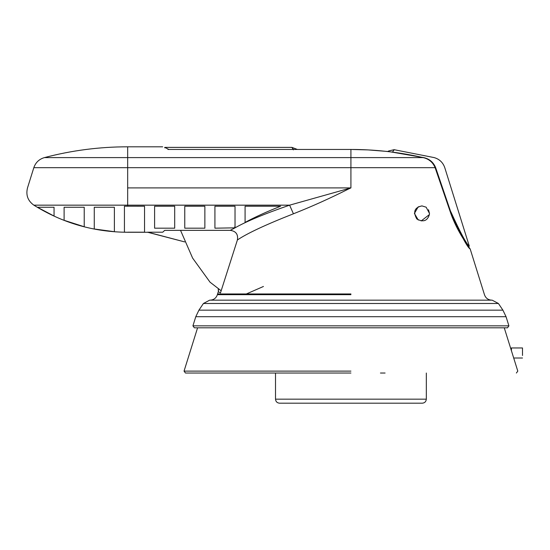 <?xml version="1.0" encoding="UTF-8"?>
<svg xmlns="http://www.w3.org/2000/svg" width="550" height="550" viewBox="0 0 550 550"><rect width="100%" height="100%" fill="white"/><g stroke="black" fill="none" stroke-linecap="round" stroke-linejoin="round"><path stroke-width="0.82" d="M380.449 373.031L385.089 373.031M522.5 347.957L522.5 355.499L522.5 347.957L522.5 355.499L522.5 347.957L511.424 347.957L511.424 350.749M510.703 348.432L511.424 347.957L510.703 348.432M275.536 399.169L426.305 399.169C426.078 401.603 424.737 402.944 422.304 403.191L279.531 403.191C277.097 402.944 275.756 401.603 275.516 399.169L275.516 373.031M421.176 220.942L429.385 214.603C427.364 220.997 423.17 222.454 416.804 218.969C412.837 211.833 414.549 207.474 421.933 205.899L418.165 206.91L414.391 213.441L418.296 220.048M429.385 214.603L429.474 213.441L429.385 214.603M426.147 207.185L421.933 205.899L426.147 207.192L429.474 213.441L428.505 209.742M204.868 228.181L184.759 228.181L184.759 206.229L204.868 206.229L204.868 228.181L204.868 206.229M184.759 228.181L184.759 206.229M154.598 206.229L174.701 206.229L174.701 228.181L154.598 228.181L154.598 206.229L154.598 228.181M174.701 206.229L174.701 228.181M245.08 222.42L245.08 206.229L280.596 206.229C266.688 211.743 254.849 217.14 245.08 222.42M214.919 228.181L214.919 206.229L235.029 206.229L235.029 227.844L214.919 228.181M234.575 228.099C246.159 221.464 264.502 213.819 289.609 205.164L293.432 213.792C265.788 224.668 247.108 233.393 237.394 239.979C238.294 234.341 235.916 231.131 230.244 230.347L234.403 228.181L235.029 226.325M114.379 207.254L114.379 231.694L114.379 207.254L94.27 207.254L94.27 228.999L94.27 207.254M114.379 231.694L94.27 228.999M84.219 207.254L84.219 226.744L84.219 207.254L64.109 207.254L64.109 220.309L64.109 207.254M84.219 226.744L64.109 220.309M54.051 207.254L54.051 216.047L54.051 207.254L37.393 207.254L54.051 216.047M124.431 232.169L124.431 206.202L124.431 232.169L127.676 232.272C93.844 232.079 62.569 223.046 33.852 205.164C27.844 200.846 25.726 195.092 27.5 187.907L33.818 167.688C35.606 162.525 39.126 159.163 44.371 157.609C71.672 150.425 99.44 146.822 127.676 146.809L127.676 157.609L423.17 157.609L419.327 156.75C396.784 151.896 373.979 149.463 350.921 149.456L368.108 149.909L387.846 151.491M124.431 206.202L144.54 206.229L144.54 232.196L144.54 206.229M144.54 232.196L127.676 232.196M363.832 149.71L360.236 149.586M388.3 151.614L388.754 150.941L387.743 151.553M450.285 211.901L450.697 211.75L435.655 167.688C433.455 162.298 429.502 158.936 423.796 157.609L391.071 151.951M392.535 151.993L394.24 149.696L388.761 150.941L394.151 149.683M394.013 149.669L434.225 157.609C439.471 159.163 442.984 162.525 444.778 167.688L469.301 246.153L468.401 246.482M210.052 282.198L221.162 290.764L210.052 282.198L192.61 258.081L180.531 230.347M244.757 294.663L263.45 286.468L244.757 294.663M293.363 149.868L291.919 147.379L164.732 147.379L168.493 149.263M297.234 149.401L291.919 147.379M292.957 148.72L293.232 149.456M450.801 211.716C460.309 232.595 466.476 244.076 469.301 246.153C466.812 244.757 460.611 233.296 450.697 211.75M167.949 149.456C160.923 145.942 160.923 145.942 167.949 149.456L350.921 149.456L350.921 167.688L127.676 167.688L127.676 205.164L33.88 205.164L127.676 205.164L127.676 206.229M148.129 232.272L184.704 241.911L147.448 232.203L162.738 232.203L164.718 230.347L230.244 230.347M450.347 212.073C457.071 232.155 469.941 248.421 470.188 248.985C467.692 247.933 461.079 235.627 450.347 212.073L435.112 167.688C432.877 162.298 428.89 158.936 423.17 157.609M127.676 205.164L289.609 205.164L350.921 187.907L348.281 189.124C329.574 198.522 311.286 206.745 293.432 213.792M348.095 188.719L348.281 189.124M237.394 239.979L220.468 292.937L218.377 291.727L218.274 289.114L218.542 290.923L217.381 294.663C216.184 298.107 213.764 299.942 210.121 300.163M218.969 292.084L218.377 291.727M492.161 300.163L209.674 300.163L492.161 300.163L498.417 303.49L502.906 310.159L506.048 316.697L508.908 325.854L507.471 327.814L194.363 327.814L507.471 327.814M350.921 371.106L184.167 371.106L350.921 371.106M350.921 373.031L185.584 373.031L350.921 373.031M127.676 187.907L350.921 187.907L350.921 167.688L435.112 167.688M127.676 167.688L33.846 167.688L127.676 167.688L127.676 157.609L44.392 157.609L127.676 157.609M350.921 293.961L217.69 293.961L350.921 293.961M491.714 300.163C488.07 299.942 485.65 298.107 484.454 294.663L470.188 248.985M350.921 294.663L217.387 294.663L350.921 294.663M498.417 303.49L203.417 303.49L498.417 303.49M502.906 310.159L198.928 310.159L502.906 310.159M506.048 316.697L195.786 316.697L506.048 316.697M508.908 325.854L192.926 325.854L508.908 325.854M513.693 358.016L522.5 358.016M426.326 399.169L426.326 373.031M368.108 149.909L355.857 149.49M332.09 149.456L320.746 149.456L332.09 149.456M164.732 147.379L164.732 147.854M127.676 146.809L162.669 146.809M148.142 232.272L127.676 232.272M194.363 327.814L192.926 325.854L195.786 316.697L198.928 310.159L203.417 303.49L209.674 300.163M504.254 327.814L517.791 371.106L516.381 373.031M197.581 327.814L184.044 371.106L185.46 373.031"/></g></svg>
